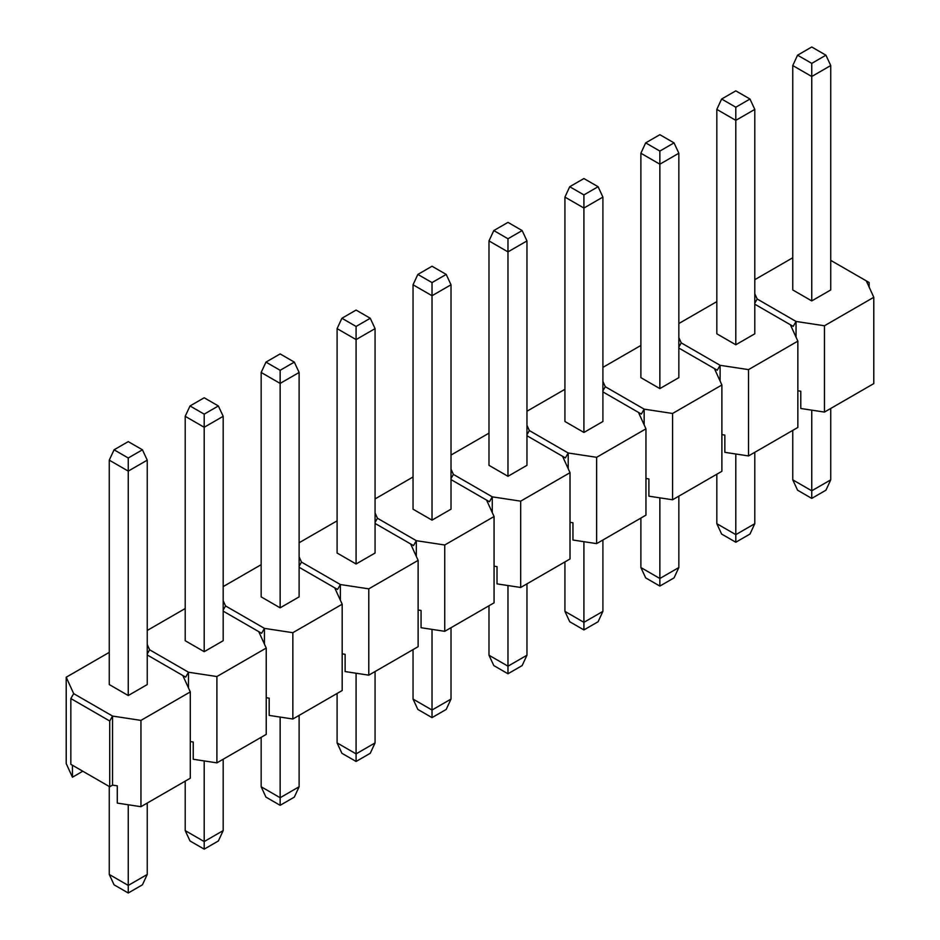 <?xml version="1.0" encoding="UTF-8"?>
<svg xmlns="http://www.w3.org/2000/svg" width="940" height="940" viewBox="0 0 940 940"><rect width="100%" height="100%" fill="white"/><g stroke="black" fill="none" stroke-linecap="round" stroke-linejoin="round"><path stroke-width="1.41" d="M721.626 534.049L735.809 542.227L735.809 534.649L716.82 523.686L721.626 534.049M735.809 542.227L749.979 534.049L754.797 523.686L735.809 534.649L735.809 453.997M721.626 99.029L716.82 109.392L735.809 120.355L754.797 109.392L754.797 333.806L735.809 344.769L735.809 107.219L721.626 99.029L735.809 90.851L749.979 99.029L735.809 107.219M754.797 452.305L754.797 523.686M754.797 109.392L749.979 99.029M716.82 109.392L716.82 333.806L735.809 344.769M716.82 474.23L716.82 523.686M797.567 490.198L811.749 498.388L811.749 490.809L792.761 479.846L797.567 490.198M811.749 498.388L825.931 490.198L830.737 479.846L811.749 490.809L811.749 410.157M797.567 55.19L792.761 65.541L811.749 76.504L830.737 65.541L830.737 289.955L811.749 300.918L811.749 63.368L797.567 55.19L811.749 47L825.931 55.19L811.749 63.368M830.737 408.465L830.737 479.846M830.737 65.541L825.931 55.19M792.761 65.541L792.761 289.955L811.749 300.918M792.761 430.379L792.761 479.846M265.961 797.12L280.144 805.31L280.144 797.731L261.156 786.768L265.961 797.12M280.144 805.31L294.314 797.12L299.12 786.768L280.144 797.731L280.144 717.079M265.961 362.112L261.156 372.463L280.144 383.426L299.12 372.463L299.12 596.877L280.144 607.839L280.144 370.289L265.961 362.112L280.144 353.922L294.314 362.112L280.144 370.289M299.12 715.387L299.12 786.768M299.12 372.463L294.314 362.112M261.156 372.463L261.156 596.877L280.144 607.839M261.156 737.301L261.156 786.768M341.902 753.281L356.084 761.459L356.084 753.88L337.096 742.917L341.902 753.281M356.084 761.459L370.266 753.281L375.072 742.917L356.084 753.88L356.084 673.228M341.902 318.261L337.096 328.624L356.084 339.587L375.072 328.624L375.072 553.037L356.084 563.988L356.084 326.45L341.902 318.261L356.084 310.071L370.266 318.261L356.084 326.45M375.072 671.536L375.072 742.917M375.072 328.624L370.266 318.261M337.096 328.624L337.096 553.037L356.084 563.988M337.096 693.462L337.096 742.917M417.853 709.43L432.024 717.62L432.024 710.029L413.036 699.078L417.853 709.43M432.024 717.62L446.206 709.43L451.012 699.078L432.024 710.029L432.024 629.389M417.853 274.421L413.036 284.773L432.024 295.736L451.012 284.773L451.012 509.186L432.024 520.149L432.024 282.599L417.853 274.421L432.024 266.232L446.206 274.421L432.024 282.599M451.012 627.697L451.012 699.078M451.012 284.773L446.206 274.421M413.036 284.773L413.036 509.186L432.024 520.149M413.036 649.611L413.036 699.078M493.794 665.579L507.976 673.769L507.976 666.19L488.988 655.227L493.794 665.579M507.976 673.769L522.147 665.579L526.964 655.227L507.976 666.19L507.976 585.538M493.794 230.57L488.988 240.922L507.976 251.885L526.964 240.922L526.964 465.335L507.976 476.298L507.976 238.76L493.794 230.57L507.976 222.38L522.147 230.57L507.976 238.76M526.964 583.846L526.964 655.227M526.964 240.922L522.147 230.57M488.988 240.922L488.988 465.335L507.976 476.298M488.988 605.771L488.988 655.227M569.734 621.74L583.916 629.929L583.916 622.339L564.928 611.376L569.734 621.74M583.916 629.929L598.098 621.74L602.904 611.376L583.916 622.339L583.916 541.698M569.734 186.719L564.928 197.083L583.916 208.046L602.904 197.083L602.904 421.496L583.916 432.459L583.916 194.909L569.734 186.719L583.916 178.541L598.098 186.719L583.916 194.909M602.904 539.995L602.904 611.376M602.904 197.083L598.098 186.719M564.928 197.083L564.928 421.496L583.916 432.459M564.928 561.92L564.928 611.376M645.686 577.889L659.857 586.078L659.857 578.5L640.88 567.537L645.686 577.889M659.857 586.078L674.039 577.889L678.845 567.537L659.857 578.5L659.857 497.848M645.686 142.88L640.88 153.232L659.857 164.195L678.845 153.232L678.845 377.645L659.857 388.608L659.857 151.07L645.686 142.88L659.857 134.69L674.039 142.88L659.857 151.07M678.845 496.156L678.845 567.537M678.845 153.232L674.039 142.88M640.88 153.232L640.88 377.645L659.857 388.608M640.88 518.081L640.88 567.537M869.159 287.123L869.159 282.529L830.737 260.357M796.051 337.202L796.051 321.457L824.451 325.769L824.451 412.084L800.786 408.489L800.786 391.228L797.849 390.781M678.845 337.613L681.241 342.865L720.111 365.308L748.51 369.62L748.51 455.935L724.846 452.34L724.846 435.079L721.897 434.632M644.159 424.892L644.159 409.147L672.57 413.471L672.57 499.774L648.894 496.179L648.894 478.918L645.956 478.472M526.964 425.303L529.349 430.555L568.218 452.998L596.618 457.31L596.618 543.626L572.954 540.03L572.954 522.769L570.016 522.323M492.278 512.582L492.278 496.849L520.678 501.161L520.678 587.476L497.013 583.869L497.013 566.609L494.064 566.162M375.072 513.005L377.457 518.245L416.326 540.688L444.738 545L444.738 631.316L421.061 627.72L421.061 610.459L418.124 610.013M340.386 600.272L340.386 584.539L368.786 588.851L368.786 675.167L345.121 671.571L345.121 654.299L342.184 653.852M223.18 600.695L225.577 605.936L264.446 628.378L292.845 632.702L292.845 719.006L269.181 715.411L269.181 698.15L266.232 697.703M188.493 687.974L188.493 672.229L216.905 676.542L216.905 762.857L193.229 759.261L193.229 742.001L190.291 741.554M140.953 720.393L140.953 806.696L117.288 803.101L117.288 785.84L112.553 785.123L109.71 786.768L109.71 720.992L70.841 698.549L73.684 693.638L112.553 716.068L140.953 720.393L190.291 691.911L182.818 675.508L185.662 677.152L188.493 672.229L149.625 649.787L147.239 653.934M70.841 698.549L70.841 764.326L109.71 786.768M824.451 325.769L873.789 297.287L866.316 280.896M873.789 297.287L873.789 383.602L824.451 412.084M754.797 303.162L757.182 299.014L796.051 321.457L793.207 326.38L754.797 304.196M748.51 369.62L797.849 341.138L790.375 324.735M716.82 301.611L678.845 323.536M678.845 347.013L681.241 342.865M720.111 381.053L720.111 365.308L717.267 370.219L678.845 348.047M797.849 341.138L797.849 427.453L748.51 455.935M672.57 413.471L721.897 384.989L714.423 368.586M721.897 384.989L721.897 471.293L672.57 499.774M602.904 390.852L605.289 386.716L644.159 409.147L641.327 414.07L602.904 391.886M596.618 457.31L645.956 428.828L638.483 412.425M564.928 389.301L526.964 411.227M526.964 434.703L529.349 430.555M568.218 468.743L568.218 452.998L565.375 457.921L526.964 435.737M645.956 428.828L645.956 515.144L596.618 543.626M520.678 501.161L570.016 472.679L562.543 456.276M570.016 472.679L570.016 558.983L520.678 587.476M451.012 478.542L453.409 474.406L492.278 496.849L489.435 501.76L451.012 479.576M444.738 545L494.064 516.518L486.591 500.127M413.036 476.991L375.072 498.917M375.072 522.393L377.457 518.245M416.326 556.433L416.326 540.688L413.494 545.611L375.072 523.427M494.064 516.518L494.064 602.834L444.738 631.316M368.786 588.851L418.124 560.369L410.651 543.966M418.124 560.369L418.124 646.685L368.786 675.167M299.12 566.232L301.517 562.096L340.386 584.539L337.542 589.451L299.12 567.278M292.845 632.702L342.184 604.209L334.711 587.817M261.156 564.682L223.18 586.607M223.18 610.084L225.577 605.936M264.446 644.123L264.446 628.378L261.602 633.302L223.18 611.118M342.184 604.209L342.184 690.524L292.845 719.006M216.905 676.542L266.232 648.059L258.759 631.657M266.232 648.059L266.232 734.375L216.905 762.857M147.239 654.968L182.818 675.508M109.263 652.372L66.211 677.235L73.684 693.638M128.251 457.991L114.069 449.802L109.263 460.154L109.263 684.567L128.251 695.53L147.239 684.567L147.239 460.154L142.434 449.802L128.251 457.991L128.251 471.116L147.239 460.154M112.553 785.123L112.553 716.068L109.71 720.992M190.291 691.911L190.291 778.214L140.953 806.696M66.211 677.235L66.211 763.55L72.439 777.216L82.802 771.223M72.439 765.242L72.439 777.216M147.239 644.534L149.625 649.787M185.204 608.533L147.239 630.458M204.192 414.14L190.021 405.951L185.204 416.314L185.204 640.727L204.192 651.69L223.18 640.727L223.18 416.314L218.374 405.951L204.192 414.14L204.192 427.277L223.18 416.314M299.12 556.844L301.517 562.096M337.096 520.842L299.12 542.756M451.012 469.154L453.409 474.406M488.988 433.14L451.012 455.066M602.904 381.464L605.289 386.716M640.88 345.45L602.904 367.376M754.797 293.774L757.182 299.014M792.761 257.76L754.797 279.685M114.069 884.81L128.251 893L128.251 885.421L109.263 874.459L114.069 884.81M128.251 893L142.434 884.81L147.239 874.459L128.251 885.421L128.251 804.769M109.263 460.154L128.251 471.116L128.251 695.53M147.239 803.077L147.239 874.459M114.069 449.802L128.251 441.612L142.434 449.802M109.263 786.498L109.263 874.459M190.021 840.971L204.192 849.149L204.192 841.57L185.204 830.607L190.021 840.971M204.192 849.149L218.374 840.971L223.18 830.607L204.192 841.57L204.192 760.918M185.204 416.314L204.192 427.277L204.192 651.69M223.18 759.226L223.18 830.607M190.021 405.951L204.192 397.773L218.374 405.951M185.204 781.152L185.204 830.607"/></g></svg>
